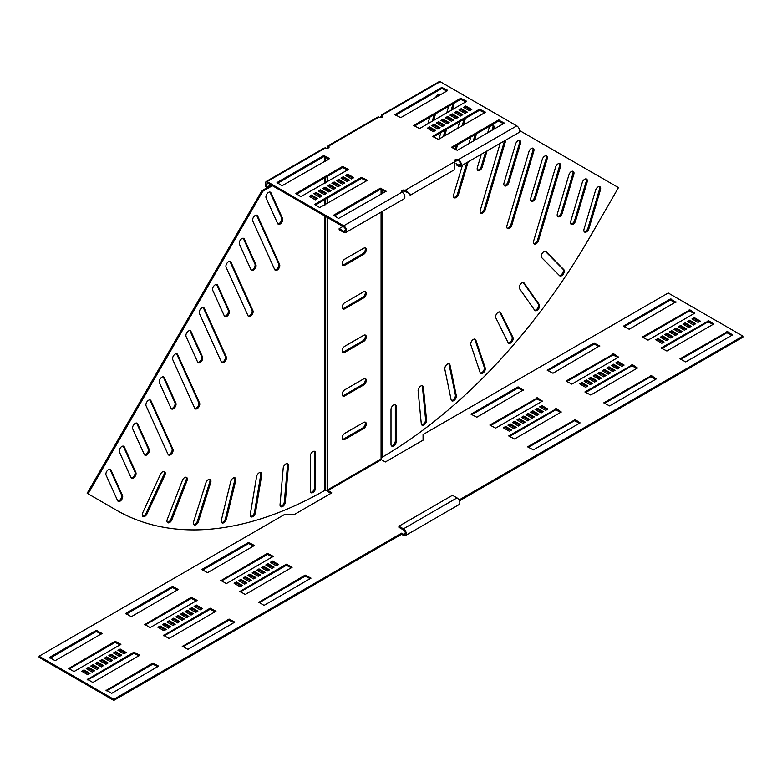 <?xml version="1.0" encoding="UTF-8"?>
<svg xmlns="http://www.w3.org/2000/svg" width="782" height="782" viewBox="0 0 782 782"><rect width="100%" height="100%" fill="white"/><g stroke="black" fill="none" stroke-linecap="round" stroke-linejoin="round"><path stroke-width="1.17" d="M283.192 468.213A3.734 2.16 -60 0 1 285.811 463.961A3.734 2.16 -60 0 1 287.678 463.775A3.734 2.16 -60 0 1 288.441 465.818L285.283 502.288A3.734 2.16 -60 0 1 283.543 505.846A3.734 2.16 -60 0 1 280.797 506.716A3.734 2.16 -60 0 1 280.034 504.683L283.192 468.213M256.564 476.727A3.734 2.16 -60 0 1 259.145 472.817A3.734 2.16 -60 0 1 261.012 472.631A3.734 2.16 -60 0 1 261.726 475.016L255.45 512.718A3.734 2.16 -60 0 1 253.622 516.061A3.734 2.16 -60 0 1 251.002 516.804A3.734 2.16 -60 0 1 250.289 514.429L256.564 476.727M230.7 481.624A3.734 2.16 -60 0 1 233.212 478.066A3.734 2.16 -60 0 1 235.079 477.88A3.734 2.16 -60 0 1 235.724 480.607L226.399 519.131A3.734 2.16 -60 0 1 222.02 522.875A3.734 2.16 -60 0 1 221.374 520.147L230.7 481.624M205.891 482.856A3.734 2.16 -60 0 1 208.305 479.649A3.734 2.16 -60 0 1 210.172 479.464A3.734 2.16 -60 0 1 210.72 482.553L198.442 521.467A3.734 2.16 -60 0 1 194.161 524.849A3.734 2.16 -60 0 1 193.623 521.77L205.891 482.856M182.401 480.392A3.734 2.16 -60 0 1 184.689 477.548A3.734 2.16 -60 0 1 186.556 477.362A3.734 2.16 -60 0 1 186.976 480.803L171.893 519.688A3.734 2.16 -60 0 1 167.739 522.718A3.734 2.16 -60 0 1 167.319 519.277L182.401 480.392M160.496 474.273A3.734 2.16 -60 0 1 162.627 471.79A3.734 2.16 -60 0 1 164.494 471.605A3.734 2.16 -60 0 1 164.767 475.397L147.026 513.823A3.734 2.16 -60 0 1 143.028 516.501A3.734 2.16 -60 0 1 142.754 512.709L160.496 474.273M310.288 456.16A3.734 2.16 -60 0 1 312.927 451.595A3.734 2.16 -60 0 1 314.794 451.41A3.734 2.16 -60 0 1 315.566 453.12L315.566 487.958A3.734 2.16 -60 0 1 313.944 491.712A3.734 2.16 -60 0 1 311.06 492.719A3.734 2.16 -60 0 1 310.288 491.008L310.288 456.16M212.772 290.405A3.734 2.16 -60 0 1 215.216 284.785A3.734 2.16 -60 0 1 217.083 284.599A3.734 2.16 -60 0 1 217.65 285.254L229.194 310.777A3.734 2.16 -60 0 1 228.227 315.038A3.734 2.16 -60 0 1 224.893 316.583A3.734 2.16 -60 0 1 224.317 315.928L212.772 290.405M226.106 267.307A3.734 2.16 -60 0 1 228.549 261.687A3.734 2.16 -60 0 1 230.416 261.501A3.734 2.16 -60 0 1 230.983 262.156L252.928 310.65A3.734 2.16 -60 0 1 251.951 314.911A3.734 2.16 -60 0 1 248.617 316.456A3.734 2.16 -60 0 1 248.05 315.801L226.106 267.307M186.106 336.602A3.734 2.16 -60 0 1 188.54 330.972A3.734 2.16 -60 0 1 190.407 330.786A3.734 2.16 -60 0 1 190.984 331.451L202.528 356.973A3.734 2.16 -60 0 1 201.56 361.235A3.734 2.16 -60 0 1 198.227 362.78A3.734 2.16 -60 0 1 197.65 362.125L186.106 336.602M199.439 313.504A3.734 2.16 -60 0 1 201.873 307.873A3.734 2.16 -60 0 1 203.74 307.697A3.734 2.16 -60 0 1 204.317 308.352L226.252 356.846A3.734 2.16 -60 0 1 225.284 361.108A3.734 2.16 -60 0 1 221.951 362.653A3.734 2.16 -60 0 1 221.374 361.998L199.439 313.504M266.115 198.012A3.734 2.16 -60 0 1 268.549 192.392A3.734 2.16 -60 0 1 270.416 192.206A3.734 2.16 -60 0 1 270.992 192.871L282.537 218.393A3.734 2.16 -60 0 1 281.569 222.655A3.734 2.16 -60 0 1 278.236 224.199A3.734 2.16 -60 0 1 277.659 223.544L266.115 198.012M239.439 244.209A3.734 2.16 -60 0 1 241.882 238.588A3.734 2.16 -60 0 1 243.749 238.402A3.734 2.16 -60 0 1 244.326 239.057L255.87 264.58A3.734 2.16 -60 0 1 254.893 268.842A3.734 2.16 -60 0 1 251.56 270.396A3.734 2.16 -60 0 1 250.993 269.731L239.439 244.209M252.782 221.111A3.734 2.16 -60 0 1 255.215 215.49A3.734 2.16 -60 0 1 257.082 215.304A3.734 2.16 -60 0 1 257.659 215.959L279.594 264.453A3.734 2.16 -60 0 1 278.627 268.725A3.734 2.16 -60 0 1 275.293 270.269A3.734 2.16 -60 0 1 274.717 269.604L252.782 221.111M172.763 359.691A3.734 2.16 -60 0 1 175.207 354.07A3.734 2.16 -60 0 1 177.074 353.884A3.734 2.16 -60 0 1 177.651 354.549L199.586 403.043A3.734 2.16 -60 0 1 198.618 407.305A3.734 2.16 -60 0 1 195.275 408.849A3.734 2.16 -60 0 1 194.708 408.184L172.763 359.691M159.43 382.789A3.734 2.16 -60 0 1 161.874 377.168A3.734 2.16 -60 0 1 163.741 376.983A3.734 2.16 -60 0 1 164.308 377.638L175.862 403.16A3.734 2.16 -60 0 1 174.885 407.432A3.734 2.16 -60 0 1 171.551 408.976A3.734 2.16 -60 0 1 170.984 408.312L159.43 382.789M146.097 405.887A3.734 2.16 -60 0 1 148.541 400.267A3.734 2.16 -60 0 1 150.408 400.081A3.734 2.16 -60 0 1 150.975 400.736L172.92 449.23A3.734 2.16 -60 0 1 171.942 453.492A3.734 2.16 -60 0 1 168.609 455.036A3.734 2.16 -60 0 1 168.042 454.381L146.097 405.887M132.764 428.986A3.734 2.16 -60 0 1 135.198 423.365A3.734 2.16 -60 0 1 137.065 423.179A3.734 2.16 -60 0 1 137.642 423.834L149.186 449.357A3.734 2.16 -60 0 1 148.218 453.619A3.734 2.16 -60 0 1 144.885 455.163A3.734 2.16 -60 0 1 144.308 454.508L132.764 428.986M119.431 452.084A3.734 2.16 -60 0 1 121.865 446.463A3.734 2.16 -60 0 1 123.732 446.278A3.734 2.16 -60 0 1 124.309 446.933L135.853 472.455A3.734 2.16 -60 0 1 134.885 476.717A3.734 2.16 -60 0 1 131.552 478.261A3.734 2.16 -60 0 1 130.975 477.607L119.431 452.084M106.098 475.182A3.734 2.16 -60 0 1 108.532 469.552A3.734 2.16 -60 0 1 110.399 469.366A3.734 2.16 -60 0 1 110.976 470.031L122.52 495.553A3.734 2.16 -60 0 1 121.542 499.815A3.734 2.16 -60 0 1 118.209 501.36A3.734 2.16 -60 0 1 117.642 500.705L106.098 475.182M420.755 386.054A3.734 2.16 120 0 0 418.126 390.941L421.283 423.766A3.734 2.16 120 0 0 422.036 425.173A3.734 2.16 120 0 0 425.046 424.03A3.734 2.16 120 0 0 426.532 420.1L423.375 387.266A3.734 2.16 120 0 0 422.622 385.868A3.734 2.16 120 0 0 420.755 386.054M447.421 364.119A3.734 2.16 120 0 0 444.841 369.29L451.116 399.749A3.734 2.16 120 0 0 451.83 400.863A3.734 2.16 120 0 0 454.958 399.582A3.734 2.16 120 0 0 456.277 395.506L450.002 365.047A3.734 2.16 120 0 0 449.288 363.933A3.734 2.16 120 0 0 447.421 364.119M473.354 339.427A3.734 2.16 120 0 0 470.842 344.862L480.168 372.623A3.734 2.16 120 0 0 480.813 373.464A3.734 2.16 120 0 0 484.058 372.027A3.734 2.16 120 0 0 485.192 367.833L475.867 340.082A3.734 2.16 120 0 0 475.221 339.241A3.734 2.16 120 0 0 473.354 339.427M498.261 312.243A3.734 2.16 120 0 0 495.847 317.932L508.124 342.672A3.734 2.16 120 0 0 508.671 343.269A3.734 2.16 120 0 0 512.034 341.685A3.734 2.16 120 0 0 512.943 337.404L500.676 312.663A3.734 2.16 120 0 0 500.128 312.057A3.734 2.16 120 0 0 498.261 312.243M521.877 282.879A3.734 2.16 120 0 0 519.59 288.773L534.673 310.229A3.734 2.16 120 0 0 535.093 310.62A3.734 2.16 120 0 0 538.573 308.88A3.734 2.16 120 0 0 539.248 304.54L524.165 283.084A3.734 2.16 120 0 0 523.745 282.693A3.734 2.16 120 0 0 521.877 282.879M543.94 251.638A3.734 2.16 120 0 0 541.584 254.668A3.734 2.16 120 0 0 541.799 257.718L559.541 275.665A3.734 2.16 120 0 0 559.804 275.87A3.734 2.16 120 0 0 563.392 273.964A3.734 2.16 120 0 0 563.812 269.614L546.071 251.667A3.734 2.16 120 0 0 545.807 251.452A3.734 2.16 120 0 0 543.94 251.638M393.639 404.998A3.734 2.16 120 0 0 391 409.572L391 444.411A3.734 2.16 120 0 0 391.772 446.121A3.734 2.16 120 0 0 394.646 445.124A3.734 2.16 120 0 0 396.279 441.361L396.279 406.523A3.734 2.16 120 0 0 395.506 404.812A3.734 2.16 120 0 0 393.639 404.998M493.403 129.48L493.794 128.16A3.734 2.16 120 0 0 493.217 125.169A3.734 2.16 120 0 0 491.35 125.355A3.734 2.16 120 0 0 488.916 128.639L487.685 132.784M518.026 140.75A3.734 2.16 120 0 0 515.582 144.044L504.038 182.9A3.734 2.16 120 0 0 504.605 185.891A3.734 2.16 120 0 0 508.916 182.411L520.46 143.556A3.734 2.16 120 0 0 519.893 140.565A3.734 2.16 120 0 0 518.026 140.75M440.325 94.798A3.734 2.16 120 0 0 439.885 94.368A3.734 2.16 120 0 0 438.018 94.554A3.734 2.16 120 0 0 435.701 97.467M463.472 110.995A3.734 2.16 120 0 0 462.719 112.09M531.359 148.453A3.734 2.16 120 0 0 528.915 151.737L506.98 225.568A3.734 2.16 120 0 0 507.557 228.559A3.734 2.16 120 0 0 511.858 225.079L533.793 151.258A3.734 2.16 120 0 0 533.226 148.267A3.734 2.16 120 0 0 531.359 148.453M544.692 156.146A3.734 2.16 120 0 0 542.258 159.44L530.704 198.296A3.734 2.16 120 0 0 531.281 201.287A3.734 2.16 120 0 0 535.582 197.807L547.136 158.951A3.734 2.16 120 0 0 546.559 155.96A3.734 2.16 120 0 0 544.692 156.146M558.025 163.849A3.734 2.16 120 0 0 555.591 167.143L533.647 240.964A3.734 2.16 120 0 0 534.223 243.955A3.734 2.16 120 0 0 538.524 240.485L560.469 166.654A3.734 2.16 120 0 0 559.892 163.663A3.734 2.16 120 0 0 558.025 163.849M571.368 171.551A3.734 2.16 120 0 0 568.925 174.836L557.38 213.691A3.734 2.16 120 0 0 557.947 216.682A3.734 2.16 120 0 0 562.258 213.212L573.802 174.357A3.734 2.16 120 0 0 573.226 171.366A3.734 2.16 120 0 0 571.368 171.551M584.701 179.244A3.734 2.16 120 0 0 582.258 182.538L570.713 221.394A3.734 2.16 120 0 0 571.28 224.385A3.734 2.16 120 0 0 575.591 220.905L587.135 182.05A3.734 2.16 120 0 0 586.568 179.058A3.734 2.16 120 0 0 584.701 179.244M598.034 186.947A3.734 2.16 120 0 0 595.591 190.231L584.046 229.087A3.734 2.16 120 0 0 584.623 232.088A3.734 2.16 120 0 0 588.924 228.608L600.468 189.752A3.734 2.16 120 0 0 599.902 186.761A3.734 2.16 120 0 0 598.034 186.947M115.589 509.698A420.051 242.518 -60 0 1 115.541 509.668L116.479 510.216A420.051 242.518 -60 0 0 324.481 490.578L325.234 490.402A420.051 342.975 0 0 0 325.683 490.402L327.384 490.001A420.051 242.518 -60 0 0 327.443 489.962L331.783 492.895L294.071 514.673L284.257 514.673L39.1 656.215L113.781 699.333L401.557 533.187L403.444 534.272A2.669 1.544 -120 0 0 404.783 534.409A2.669 1.544 -120 0 0 405.33 533.187A2.669 1.544 -120 0 0 403.444 529.922L398.918 527.303L398.918 526.218L452.475 495.299L457.001 497.909L403.444 528.827L398.918 526.218M39.1 656.215L39.1 657.31L113.781 700.418L401.557 534.272L403.444 535.357A3.998 2.307 -120 0 0 405.447 535.562L459.005 504.634A3.998 2.307 -120 0 0 459.836 502.806A3.998 2.307 -120 0 0 457.001 497.909M405.447 535.562A3.998 2.307 -120 0 0 406.278 533.725A3.998 2.307 -120 0 0 403.444 528.827M344.178 178.404A3.734 2.16 -60 0 1 342.927 178.316A3.734 2.16 -60 0 1 342.712 178.149M347.452 176.595L348.772 175.833M344.794 265.235A3.734 2.16 -60 0 1 342.927 265.421A3.734 2.16 -60 0 1 342.36 262.42A3.734 2.16 -60 0 1 344.794 259.135L363.659 248.246A3.734 2.16 120 0 1 365.526 248.06A3.734 2.16 120 0 1 366.093 251.051A3.734 2.16 120 0 1 363.659 254.345L344.794 265.235L343.855 264.687A3.734 2.16 -60 0 1 342.516 265.039M344.794 308.782A3.734 2.16 -60 0 1 342.927 308.968A3.734 2.16 -60 0 1 342.36 305.977A3.734 2.16 -60 0 1 344.794 302.683L363.659 291.794A3.734 2.16 120 0 1 365.526 291.618A3.734 2.16 120 0 1 366.093 294.609A3.734 2.16 120 0 1 363.659 297.893L344.794 308.782L343.855 308.235A3.734 2.16 -60 0 1 342.516 308.587M344.794 352.34A3.734 2.16 -60 0 1 342.927 352.516A3.734 2.16 -60 0 1 342.36 349.525A3.734 2.16 -60 0 1 344.794 346.24L363.659 335.351A3.734 2.16 120 0 1 365.526 335.165A3.734 2.16 120 0 1 366.093 338.156A3.734 2.16 120 0 1 363.659 341.451L344.794 352.34L343.855 351.792A3.734 2.16 -60 0 1 342.516 352.144M344.794 395.887A3.734 2.16 -60 0 1 342.927 396.073A3.734 2.16 -60 0 1 342.36 393.082A3.734 2.16 -60 0 1 344.794 389.788L363.659 378.899A3.734 2.16 120 0 1 365.526 378.713A3.734 2.16 120 0 1 366.093 381.714A3.734 2.16 120 0 1 363.659 384.998L344.794 395.887L343.855 395.34A3.734 2.16 -60 0 1 342.516 395.692M344.794 439.435A3.734 2.16 -60 0 1 342.927 439.621A3.734 2.16 -60 0 1 342.36 436.63A3.734 2.16 -60 0 1 344.794 433.345L363.659 422.456A3.734 2.16 120 0 1 365.526 422.27A3.734 2.16 120 0 1 366.093 425.261A3.734 2.16 120 0 1 363.659 428.556L344.794 439.435L343.855 438.898A3.734 2.16 -60 0 1 342.516 439.249M327.824 490.617L381.381 459.689L381 459.034A420.051 242.518 120 0 0 381.069 459.005L381.069 212.108M381.772 117.144L381.772 117.144A2.405 1.388 0 0 0 381.772 117.007L380.443 117.007A1.065 0.616 0 0 1 380.13 117.447L380.111 117.456M327.159 148.023L327.159 146.928A1.867 1.075 60 0 1 327.55 146.078A1.867 1.075 60 0 1 328.479 146.166L328.479 147.26L326.739 148.267M341.91 178.619L343.23 177.856L348.322 180.798M346.514 176.048L347.834 175.285M343.855 264.687L362.711 253.798A3.734 2.16 120 0 0 364.998 250.944A3.734 2.16 120 0 0 364.989 247.894M343.855 308.235L362.711 297.356A3.734 2.16 120 0 0 364.998 294.491A3.734 2.16 120 0 0 364.989 291.442M343.855 351.792L362.711 340.903A3.734 2.16 120 0 0 364.998 338.049A3.734 2.16 120 0 0 364.989 334.999M343.855 395.34L362.711 384.451A3.734 2.16 120 0 0 364.998 381.596A3.734 2.16 120 0 0 364.989 378.547M343.855 438.898L362.711 428.008A3.734 2.16 120 0 0 364.998 425.154A3.734 2.16 120 0 0 364.989 422.104M330.845 493.442L327.824 491.702A1.867 1.075 60 0 1 326.68 490.275M381.381 459.689L385.34 461.976L423.062 440.198L423.062 434.538L668.219 292.996L742.9 336.113L459.005 500.021M546.96 409.612L541.867 406.669L540.548 407.432M523.011 390.55L517.919 388.048L471.712 414.724M542.434 412.222L537.342 409.279L536.022 410.042M537.908 414.831L532.816 411.889L531.496 412.652M655.775 379.231L650.683 376.728L604.476 403.404M636.919 368.342L631.827 365.839L585.62 392.515M618.054 357.452L612.961 354.95L566.764 381.626M586.94 386.523L581.847 383.581L580.527 384.343M609.569 373.464L604.476 370.521L603.157 371.284M614.095 370.844L609.002 367.911L607.682 368.664M618.621 368.234L613.528 365.292L612.208 366.054M599.198 346.563L594.105 344.06L547.899 370.736M605.043 376.074L599.95 373.131L598.631 373.894M600.517 378.683L595.425 375.741L594.105 376.504M595.992 381.303L590.899 378.361L589.579 379.123M591.466 383.913L586.373 380.971L585.053 381.733M515.279 427.901L510.187 424.958L508.867 425.721M510.754 430.511L505.661 427.568L504.341 428.331M541.867 401.44L536.775 398.937L490.568 425.613M560.723 412.329L555.631 409.827L509.434 436.503M519.805 425.281L514.712 422.348L513.393 423.111M524.331 422.671L519.238 419.729L517.919 420.491M528.857 420.061L523.764 417.119L522.444 417.881M533.383 417.451L528.29 414.509L526.97 415.271M579.589 423.218L574.496 420.716L528.29 447.392M623.146 365.624L618.054 362.682L616.734 363.444M667.652 339.926L662.559 336.983L661.24 337.746M672.178 337.316L667.085 334.373L665.765 335.136M676.704 334.696L671.611 331.763L670.291 332.516M681.23 332.086L676.137 329.144L674.817 329.906M675.384 302.575L670.291 300.073L624.095 326.749M694.807 324.247L689.714 321.304L688.395 322.067M690.281 326.856L685.188 323.924L683.869 324.686M685.755 329.476L680.663 326.534L679.343 327.296M663.126 342.536L658.033 339.593L656.714 340.356M694.25 313.465L689.157 310.962L642.951 337.638M713.106 324.354L708.013 321.852L661.807 348.528M731.962 335.243L726.869 332.741L680.663 359.417M699.333 321.637L694.25 318.694L692.92 319.457M742.9 336.113L742.9 337.198L459.425 500.871M235.04 583.812L236.36 583.049L241.452 585.992M202.411 570.205L248.617 543.529L253.71 546.032M239.566 581.202L240.885 580.439L245.978 583.382M244.092 578.582L245.411 577.83L250.504 580.762M182.802 646.851L229.009 620.175L234.101 622.687M163.946 635.962L210.143 609.295L215.236 611.798M145.081 625.082L191.287 598.406L196.38 600.908M195.06 606.891L196.38 606.138L201.473 609.07M172.431 619.96L173.751 619.197L178.843 622.14M167.905 622.57L169.225 621.807L174.318 624.75M163.379 625.189L164.699 624.427L169.792 627.369M126.225 614.193L172.431 587.517L177.524 590.019M176.957 617.35L178.276 616.587L183.369 619.53M181.483 614.73L182.802 613.968L187.895 616.91M186.008 612.12L187.328 611.358L192.421 614.3M190.534 609.51L191.854 608.748L196.947 611.69M266.721 565.523L268.04 564.76L273.133 567.703M271.246 562.913L272.566 562.15L277.659 565.083M221.277 581.094L267.473 554.418L272.566 556.921M240.133 591.984L286.339 565.308L291.432 567.81M262.195 568.133L263.514 567.37L268.607 570.313M257.669 570.743L258.989 569.99L264.081 572.923M253.143 573.362L254.463 572.6L259.556 575.542M248.617 575.972L249.937 575.21L255.03 578.152M258.989 602.863L305.195 576.187L310.288 578.7M158.854 627.799L160.173 627.037L165.266 629.979M114.348 653.498L115.668 652.735L120.76 655.678M109.822 656.108L111.142 655.345L116.235 658.288M105.296 658.718L106.616 657.955L111.709 660.898M100.77 661.337L102.09 660.575L107.183 663.507M50.038 658.18L96.245 631.504L101.337 634.007M87.193 669.177L88.513 668.414L93.605 671.347M91.719 666.557L93.038 665.795L98.131 668.737M96.245 663.947L97.564 663.185L102.657 666.127M118.874 650.878L120.193 650.116L125.286 653.058M68.894 669.069L115.101 642.393L120.193 644.896M87.75 679.949L133.957 653.273L139.049 655.785M106.616 690.838L152.813 664.162L157.905 666.675M82.667 671.787L83.987 671.024L89.08 673.967M539.609 406.884L545.641 410.374L547.899 409.064L541.867 405.575L539.609 406.884M523.578 390.228L517.919 386.963L470.989 414.177L476.805 417.226L523.578 389.788M541.115 412.984L543.373 411.674L537.342 408.194L535.083 409.494L541.115 412.984M536.589 415.594L538.847 414.284L532.816 410.804L530.558 412.114L536.589 415.594M651.435 375.634L603.753 402.857L609.569 405.907L656.342 378.899L651.435 375.634L651.435 376.728M632.579 364.744L584.897 391.968L590.713 395.018L637.477 368.019L632.579 364.744L632.579 365.839M613.723 353.865L566.041 381.078L571.857 384.128L618.621 357.13L613.723 353.865L613.723 354.95M585.62 387.286L587.878 385.976L581.847 382.496L579.589 383.806L585.62 387.286M608.249 374.226L610.517 372.916L604.476 369.427L602.218 370.736L608.249 374.226M612.775 371.606L615.043 370.306L609.002 366.817L606.744 368.127L612.775 371.606M617.301 368.996L619.569 367.687L613.528 364.207L611.27 365.507L617.301 368.996M599.765 346.24L594.105 342.975L547.185 370.189L552.991 373.239L599.765 345.8M603.724 376.836L605.991 375.526L599.95 372.046L597.692 373.346L603.724 376.836M599.198 379.446L601.466 378.146L595.425 374.656L593.167 375.966L599.198 379.446M594.672 382.066L596.94 380.756L590.899 377.266L588.641 378.576L594.672 382.066M590.146 384.676L592.414 383.366L586.373 379.886L584.115 381.186L590.146 384.676M513.96 428.663L516.218 427.353L510.187 423.873L507.919 425.173L513.96 428.663M509.434 431.273L511.692 429.963L505.661 426.483L503.393 427.793L509.434 431.273M537.527 397.852L489.855 425.066L495.661 428.116L542.434 401.117L537.527 397.852L537.527 398.937M556.393 408.732L508.711 435.955L514.527 439.005L561.29 412.006L556.393 408.732L556.393 409.827M518.486 426.043L520.744 424.743L514.712 421.254L512.445 422.563L518.486 426.043M523.011 423.433L525.269 422.124L519.238 418.644L516.97 419.954L523.011 423.433M527.537 420.824L529.795 419.514L523.764 416.034L521.496 417.334L527.537 420.824M532.063 418.204L534.321 416.904L528.29 413.414L526.032 414.724L532.063 418.204M575.249 419.621L527.567 446.845L533.383 449.894L580.146 422.886L575.249 419.621L575.249 420.716M615.796 362.897L621.827 366.387L624.095 365.077L618.054 361.587L615.796 362.897M666.332 340.688L668.6 339.378L662.559 335.898L660.301 337.198L666.332 340.688M670.858 338.078L673.126 336.768L667.085 333.279L664.827 334.588L670.858 338.078M675.384 335.458L677.652 334.158L671.611 330.669L669.353 331.979L675.384 335.458M679.91 332.849L682.178 331.539L676.137 328.059L673.879 329.359L679.91 332.849M675.951 302.253L670.291 298.988L623.371 326.202L629.187 329.251L675.951 301.813M693.487 325.009L695.755 323.699L689.714 320.219L687.456 321.529L693.487 325.009M688.962 327.619L691.229 326.319L685.188 322.829L682.93 324.139L688.962 327.619M684.436 330.239L686.704 328.929L680.663 325.439L678.405 326.749L684.436 330.239M661.807 343.298L664.074 341.998L658.033 338.508L655.775 339.818L661.807 343.298M689.91 309.877L642.227 337.091L648.043 340.141L694.807 313.142L689.91 309.877L689.91 310.962M708.766 320.767L661.083 347.98L666.899 351.03L713.673 324.031L708.766 320.767L708.766 321.852M727.622 331.646L679.949 358.87L685.755 361.919L732.529 334.921L727.622 331.646L727.622 332.741M691.982 318.909L698.013 322.399L700.281 321.089L694.25 317.609L691.982 318.909M236.36 581.964L242.391 585.444L240.133 586.754L234.101 583.264L236.36 581.964L236.36 583.049M207.504 572.707L201.854 569.443L248.617 542.434L254.433 545.484L207.504 572.707M246.917 582.834L244.658 584.144L238.627 580.655L240.885 579.345L246.917 582.834M251.442 580.224L249.184 581.525L243.153 578.045L245.411 576.735L251.442 580.224M182.235 646.528L229.009 619.09L234.815 622.14L187.895 649.353L182.235 646.088M163.379 635.639L210.143 608.201L215.959 611.25L169.039 638.474L163.379 635.199M144.523 624.75L191.287 597.311L197.103 600.361L150.173 627.584L144.523 624.319M202.411 608.533L200.153 609.833L194.122 606.353L196.38 605.043L202.411 608.533M179.782 621.592L177.524 622.902L171.483 619.412L173.751 618.112L179.782 621.592M175.256 624.202L172.998 625.512L166.957 622.032L169.225 620.722L175.256 624.202M170.73 626.822L168.472 628.122L162.431 624.642L164.699 623.332L170.73 626.822M131.317 616.695L125.658 613.43L172.431 586.422L178.247 589.472L131.317 616.695M184.308 618.982L182.05 620.292L176.009 616.803L178.276 615.493L184.308 618.982M188.833 616.372L186.575 617.672L180.534 614.193L182.802 612.883L188.833 616.372M193.359 613.753L191.101 615.063L185.06 611.573L187.328 610.273L193.359 613.753M197.885 611.143L195.627 612.453L189.586 608.963L191.854 607.653L197.885 611.143M274.081 567.155L271.813 568.465L265.782 564.975L268.04 563.666L274.081 567.155M278.607 564.545L276.339 565.845L270.308 562.366L272.566 561.056L278.607 564.545M220.71 580.762L267.473 553.324L273.289 556.373L226.369 583.597L220.71 580.332M239.566 591.651L286.339 564.213L292.145 567.263L245.225 594.486L239.566 591.221M269.555 569.765L267.288 571.075L261.256 567.585L263.514 566.285L269.555 569.765M265.03 572.385L262.762 573.685L256.731 570.205L258.989 568.895L265.03 572.385M260.504 574.995L258.236 576.305L252.205 572.815L254.463 571.505L260.504 574.995M255.968 577.605L253.71 578.915L247.679 575.425L249.937 574.125L255.968 577.605M258.422 602.541L305.195 575.102L311.011 578.152L264.081 605.376L258.422 602.101M160.173 625.952L166.204 629.432L163.946 630.742L157.905 627.252L160.173 625.952L160.173 627.037M121.699 655.13L119.441 656.43L113.4 652.95L115.668 651.641L121.699 655.13M117.173 657.74L114.915 659.05L108.874 655.56L111.142 654.26L117.173 657.74M112.647 660.35L110.389 661.66L104.348 658.18L106.616 656.87L112.647 660.35M108.121 662.97L105.863 664.27L99.822 660.79L102.09 659.48L108.121 662.97M55.131 660.682L49.471 657.418L96.245 630.409L102.051 633.459L55.131 660.682M94.544 670.809L92.286 672.109L86.245 668.63L88.513 667.32L94.544 670.809M99.07 668.19L96.812 669.5L90.771 666.02L93.038 664.71L99.07 668.19M103.595 665.58L101.337 666.89L95.296 663.4L97.564 662.1L103.595 665.58M126.225 652.511L123.967 653.82L117.926 650.341L120.193 649.031L126.225 652.511M68.327 668.737L115.101 641.299L120.917 644.348L73.987 671.572L68.327 668.307M87.193 679.626L133.957 652.188L139.773 655.238L92.843 682.461L87.193 679.187M106.049 690.516L152.813 663.077L158.629 666.127L111.709 693.341L106.049 690.076M83.987 669.939L90.018 673.419L87.75 674.729L81.719 671.239L83.987 669.939L83.987 671.024M694.25 318.694L694.25 317.609M658.033 339.593L658.033 338.508M680.663 326.534L680.663 325.439M685.188 323.924L685.188 322.829M689.714 321.304L689.714 320.219M676.137 329.144L676.137 328.059M671.611 331.763L671.611 330.669M667.085 334.373L667.085 333.279M662.559 336.983L662.559 335.898M618.054 362.682L618.054 361.587M528.29 414.509L528.29 413.414M523.764 417.119L523.764 416.034M519.238 419.729L519.238 418.644M514.712 422.348L514.712 421.254M505.661 427.568L505.661 426.483M510.187 424.958L510.187 423.873M586.373 380.971L586.373 379.886M590.899 378.361L590.899 377.266M595.425 375.741L595.425 374.656M599.95 373.131L599.95 372.046M613.528 365.292L613.528 364.207M609.002 367.911L609.002 366.817M604.476 370.521L604.476 369.427M581.847 383.581L581.847 382.496M532.816 411.889L532.816 410.804M537.342 409.279L537.342 408.194M541.867 406.669L541.867 405.575M519.59 130.535L618.464 187.621L590.087 236.78A420.051 242.518 120 0 1 382.085 457.314L381.772 211.697L381.772 458.017L381.069 459.005M381.772 193.926L381.772 189.655L381.772 193.926M381.772 116.831L382.085 117.349M381.157 116.811L380.443 116.831M584.213 231.707A3.734 2.16 120 0 0 587.986 228.061L599.53 189.205A3.734 2.16 120 0 0 599.364 186.595M570.87 224.004A3.734 2.16 120 0 0 574.643 220.368L586.197 181.512A3.734 2.16 120 0 0 586.031 178.892M557.537 216.311A3.734 2.16 120 0 0 561.31 212.665L572.864 173.809A3.734 2.16 120 0 0 572.698 171.19M533.813 243.583A3.734 2.16 120 0 0 537.586 239.937L559.521 166.107A3.734 2.16 120 0 0 559.365 163.497M530.87 200.906A3.734 2.16 120 0 0 534.644 197.269L546.188 158.414A3.734 2.16 120 0 0 546.032 155.794M507.137 228.178A3.734 2.16 120 0 0 510.92 224.542L532.855 150.711A3.734 2.16 120 0 0 532.689 148.101M448.682 106.303L446.727 112.872M444.352 120.868L443.971 122.168M443.032 125.325L442.749 126.273M440.872 132.588L438.917 139.157M452.446 109.568L453.785 105.062A3.734 2.16 120 0 0 453.951 103.263M451.116 110.34L452.846 104.514A3.734 2.16 120 0 0 453.003 103.811M444.635 135.863L446.59 129.284M449.337 120.047L449.718 118.737M443.306 136.625L445.251 130.056M447.128 123.751L447.451 122.657M448.389 119.499L448.78 118.199M459.728 121.699L457.783 128.268M456.043 150.046L457.636 144.68M463.491 124.973L465.446 118.395M455.104 149.499L456.307 145.452M462.162 125.736L464.117 119.167M429.826 117.192L427.871 123.761M439.689 95.16A3.734 2.16 120 0 0 439.347 94.202M430.696 130.183L431.087 128.883M433.59 120.457L435.545 113.889M429.758 129.646L430.139 128.346M432.25 121.23L434.206 114.661M480.471 212.782A3.734 2.16 120 0 0 484.244 209.136L504.546 140.819M500.167 143.341L480.314 210.172A3.734 2.16 120 0 0 480.881 213.163A3.734 2.16 120 0 0 485.192 209.684L505.886 140.046M504.194 185.51A3.734 2.16 120 0 0 507.977 181.874L519.522 143.008A3.734 2.16 120 0 0 519.356 140.398M453.804 197.387A3.734 2.16 120 0 0 457.578 193.74L466.834 162.588M462.455 165.119L453.638 194.767A3.734 2.16 120 0 0 454.215 197.758A3.734 2.16 120 0 0 458.516 194.288L468.164 161.825M470.784 137.094L468.829 143.663M474.537 140.369L476.492 133.8M473.208 141.141L475.163 134.563M477.528 170.114A3.734 2.16 120 0 0 481.301 166.468L485.69 151.698M481.311 154.23L477.372 167.495A3.734 2.16 120 0 0 477.939 170.486A3.734 2.16 120 0 0 482.25 167.016L487.03 150.936M492.064 130.252L492.846 127.613A3.734 2.16 120 0 0 492.689 125.003M391.362 445.74A3.734 2.16 120 0 0 394.011 444.225A3.734 2.16 120 0 0 395.33 440.813L395.33 405.975A3.734 2.16 120 0 0 394.969 404.646M559.365 275.489A3.734 2.16 120 0 0 562.678 273.035A3.734 2.16 120 0 0 562.864 269.067L545.298 251.296M534.683 310.249A3.734 2.16 120 0 0 537.879 307.932A3.734 2.16 120 0 0 538.309 304.002L523.217 282.537A3.734 2.16 120 0 0 523.207 282.527L524.165 283.084M508.261 342.897A3.734 2.16 120 0 0 511.35 340.747A3.734 2.16 120 0 0 512.005 336.866L499.727 312.116A3.734 2.16 120 0 0 499.6 311.891M480.402 373.082A3.734 2.16 120 0 0 483.393 371.108A3.734 2.16 120 0 0 484.244 367.296L474.918 339.535A3.734 2.16 120 0 0 474.684 339.075M451.419 400.482A3.734 2.16 120 0 0 454.293 398.664A3.734 2.16 120 0 0 455.339 394.959L449.063 364.5A3.734 2.16 120 0 0 448.76 363.767M421.625 424.792A3.734 2.16 120 0 0 424.391 423.13A3.734 2.16 120 0 0 425.584 419.553L422.436 386.728A3.734 2.16 120 0 0 422.085 385.702M113.781 700.418L113.781 699.333M401.557 534.272L401.557 533.187M120.193 650.116L120.193 649.031M97.564 663.185L97.564 662.1M93.038 665.795L93.038 664.71M88.513 668.414L88.513 667.32M102.09 660.575L102.09 659.48M106.616 657.955L106.616 656.87M111.142 655.345L111.142 654.26M115.668 652.735L115.668 651.641M249.937 575.21L249.937 574.125M254.463 572.6L254.463 571.505M258.989 569.99L258.989 568.895M263.514 567.37L263.514 566.285M272.566 562.15L272.566 561.056M268.04 564.76L268.04 563.666M191.854 608.748L191.854 607.653M187.328 611.358L187.328 610.273M182.802 613.968L182.802 612.883M178.276 616.587L178.276 615.493M164.699 624.427L164.699 623.332M169.225 621.807L169.225 620.722M173.751 619.197L173.751 618.112M196.38 606.138L196.38 605.043M245.411 577.83L245.411 576.735M240.885 580.439L240.885 579.345M116.479 510.216L88.102 493.833L262.762 191.297L272.4 185.735M262.762 191.297L261.823 190.749L87.154 493.286L88.102 493.833M261.823 190.749L271.452 185.197M109.871 469.2A3.734 2.16 -60 0 1 110.027 469.483L121.572 495.006A3.734 2.16 -60 0 1 120.868 498.877A3.734 2.16 -60 0 1 117.799 500.988M123.204 446.102A3.734 2.16 -60 0 1 123.361 446.385L134.915 471.908A3.734 2.16 -60 0 1 134.211 475.779A3.734 2.16 -60 0 1 131.141 477.89M136.537 423.013A3.734 2.16 -60 0 1 136.703 423.287L148.248 448.809A3.734 2.16 -60 0 1 147.544 452.69A3.734 2.16 -60 0 1 144.475 454.792M149.87 399.915A3.734 2.16 -60 0 1 150.036 400.198L171.972 448.692A3.734 2.16 -60 0 1 171.268 452.563A3.734 2.16 -60 0 1 168.198 454.665M163.203 376.816A3.734 2.16 -60 0 1 163.37 377.1L174.914 402.622A3.734 2.16 -60 0 1 174.21 406.493A3.734 2.16 -60 0 1 171.141 408.595M176.546 353.718A3.734 2.16 -60 0 1 176.703 354.002L198.648 402.495A3.734 2.16 -60 0 1 197.934 406.366A3.734 2.16 -60 0 1 194.865 408.468M256.555 215.138A3.734 2.16 -60 0 1 256.711 215.421L278.656 263.915A3.734 2.16 -60 0 1 277.952 267.786A3.734 2.16 -60 0 1 274.883 269.888M243.222 238.236A3.734 2.16 -60 0 1 243.378 238.52L254.922 264.042A3.734 2.16 -60 0 1 254.218 267.913A3.734 2.16 -60 0 1 251.149 270.015M269.888 192.04A3.734 2.16 -60 0 1 270.044 192.323L281.598 217.846A3.734 2.16 -60 0 1 280.894 221.717A3.734 2.16 -60 0 1 277.825 223.818M203.212 307.522A3.734 2.16 -60 0 1 203.369 307.805L225.314 356.299A3.734 2.16 -60 0 1 224.61 360.17A3.734 2.16 -60 0 1 221.541 362.281M189.879 330.62A3.734 2.16 -60 0 1 190.036 330.903L201.59 356.426A3.734 2.16 -60 0 1 200.876 360.297A3.734 2.16 -60 0 1 197.807 362.398M229.879 261.335A3.734 2.16 -60 0 1 230.045 261.608L251.98 310.102A3.734 2.16 -60 0 1 251.276 313.983A3.734 2.16 -60 0 1 248.207 316.084M216.546 284.433A3.734 2.16 -60 0 1 216.712 284.707L228.256 310.229A3.734 2.16 -60 0 1 227.552 314.11A3.734 2.16 -60 0 1 224.483 316.211M314.266 451.243A3.734 2.16 -60 0 1 314.628 452.573L314.628 487.411A3.734 2.16 -60 0 1 313.299 490.822A3.734 2.16 -60 0 1 310.65 492.337M163.966 471.438A3.734 2.16 -60 0 1 163.819 474.85L146.087 513.275A3.734 2.16 -60 0 1 142.617 516.12M186.028 477.196A3.734 2.16 -60 0 1 186.028 480.256L170.945 519.14A3.734 2.16 -60 0 1 167.328 522.337M209.635 479.298A3.734 2.16 -60 0 1 209.772 482.005L197.504 520.92A3.734 2.16 -60 0 1 193.75 524.468M234.551 477.714A3.734 2.16 -60 0 1 234.786 480.07L225.46 518.583A3.734 2.16 -60 0 1 221.609 522.493M260.474 472.465A3.734 2.16 -60 0 1 260.787 474.469L254.512 512.171A3.734 2.16 -60 0 1 250.592 516.433M287.15 463.609A3.734 2.16 -60 0 1 287.493 465.27L284.345 501.741A3.734 2.16 -60 0 1 280.386 506.335M327.55 146.078L377.902 117.007A1.867 1.075 60 0 1 378.84 117.095A2.131 1.232 0 0 0 381.851 117.095A2.131 1.232 0 0 0 382.476 116.225A2.131 1.232 0 0 0 381.851 115.355L381.851 116.45A2.131 1.232 0 0 1 382.261 116.772M378.84 117.095L328.479 146.166A2.131 1.232 180 0 1 329.105 147.045A2.131 1.232 180 0 1 328.479 147.915A2.131 1.232 180 0 1 325.468 147.915L323.973 148.14L266.183 181.502A1.867 1.075 60 0 1 267.121 181.6L343.679 225.803A3.998 2.307 60 0 1 346.299 229.331A3.998 2.307 60 0 1 345.683 232.537A3.998 2.307 60 0 1 343.679 232.332L339.153 229.722L339.153 228.637L342.927 226.457M270.895 184.865L266.74 187.26L267.121 182.685L343.679 226.897A2.669 1.544 60 0 1 345.429 229.243A2.669 1.544 60 0 1 345.018 231.384A2.669 1.544 60 0 1 343.679 231.247L339.153 228.637M337.384 181.229L338.704 180.466L343.797 183.408M332.858 183.838L334.178 183.076L339.271 186.018M328.332 186.458L329.652 185.696L334.745 188.628M314.755 194.298L316.075 193.535L321.167 196.468M277.6 183.301L323.807 156.625L328.899 159.127M319.281 191.678L320.6 190.916L325.683 193.868M323.807 189.068L325.126 188.306L330.219 191.248M346.436 175.999L347.755 175.236L352.848 178.179M296.466 194.19L342.663 167.514L347.755 170.017M315.322 205.07L361.528 178.394L366.611 180.906M334.178 215.959L380.384 189.283L385.477 191.795M310.229 196.908L311.549 196.145L316.642 199.087M401.625 191.795A2.131 1.232 180 0 1 404.089 191.14L409.309 193.359L409.309 194.454L408.556 192.822M456.062 163.643L458.418 165.002A2.669 1.544 -120 0 0 459.757 165.139A2.669 1.544 -120 0 0 460.158 162.998A2.669 1.544 -120 0 0 458.418 160.652A2.131 1.232 0 0 0 454.968 161.014M439.181 128.336L434.088 125.394L432.769 126.156M443.707 125.726L438.614 122.784L437.294 123.546M448.233 123.106L443.14 120.174L441.82 120.936M452.758 120.496L447.666 117.554L446.346 118.317M466.336 112.657L461.253 109.715L459.924 110.477M446.913 90.986L441.82 88.483L395.624 115.159M461.81 115.267L456.717 112.334L455.398 113.097M457.284 117.886L452.192 114.944L450.872 115.707M434.655 130.946L429.562 128.013L428.243 128.776M465.779 101.875L460.686 99.373L414.48 126.049M484.635 112.764L479.542 110.262L433.336 136.938M503.491 123.654L498.398 121.151L452.192 147.827M470.862 110.047L465.779 107.105L464.449 107.867M347.003 181.551L340.972 178.071L343.23 176.761L349.271 180.251L347.003 181.551M342.477 184.171L336.446 180.681L338.704 179.381L344.745 182.861L342.477 184.171M337.951 186.781L331.92 183.301L334.178 181.991L340.209 185.471L337.951 186.781M333.425 189.391L327.394 185.911L329.652 184.601L335.683 188.091L333.425 189.391M319.848 197.23L313.817 193.75L316.075 192.44L322.106 195.93L319.848 197.23M281.94 185.803L277.033 182.538L323.807 155.53L329.623 158.58L281.94 185.803M324.374 194.62L318.342 191.14L320.6 189.831L326.632 193.31L324.374 194.62M328.899 192.01L322.868 188.521L325.126 187.221L331.157 190.7L328.899 192.01M351.529 178.941L345.497 175.461L347.755 174.151L353.796 177.641L351.529 178.941M300.796 196.693L295.899 193.428L342.663 166.419L348.479 169.469L300.796 196.693M319.662 207.582L314.755 204.307L361.528 177.309L367.335 180.359L319.662 207.582M338.518 218.461L333.611 215.197L380.384 188.198L386.2 191.248L338.518 218.461M309.281 196.36L311.549 195.06L317.58 198.54L315.322 199.85L309.281 196.36M345.683 232.537L404.03 198.853A3.998 2.307 -120 0 0 404.646 195.647A3.998 2.307 -120 0 0 402.036 192.118A2.131 1.232 180 0 1 401.41 191.248A2.131 1.232 180 0 1 404.089 190.055L405.281 190.241L405.281 191.326M456.258 164.846L458.418 166.097A3.998 2.307 -120 0 0 460.422 166.292A3.998 2.307 -120 0 0 461.028 163.086A3.998 2.307 -120 0 0 458.418 159.557A2.131 1.232 0 0 0 456.092 159.293A2.131 1.232 0 0 0 454.782 160.437A2.131 1.232 0 0 0 454.85 160.75L454.147 169.909L410.306 195.226L409.309 194.454C411.615 195.158 410.276 193.75 405.281 190.241L455.173 161.434M381.479 114.944L439.269 81.582A1.867 1.075 60 0 1 440.198 81.67L516.765 125.873A3.998 2.307 60 0 1 519.385 129.401A3.998 2.307 60 0 1 518.769 132.608L460.422 166.292M440.129 127.789L434.088 124.309L431.83 125.619L437.861 129.098L440.129 127.789M444.655 125.179L438.614 121.699L436.356 122.999L442.387 126.489L444.655 125.179M449.181 122.569L443.14 119.079L440.882 120.389L446.913 123.869L449.181 122.569M453.707 119.949L447.666 116.469L445.408 117.779L451.439 121.259L453.707 119.949M467.284 112.109L461.253 108.63L458.985 109.939L465.016 113.419L467.284 112.109M447.48 90.233L441.82 87.398L394.9 114.622L400.716 117.662L447.48 90.663M462.758 114.729L456.717 111.24L454.459 112.549L460.49 116.029L462.758 114.729M458.232 117.339L452.192 113.859L449.933 115.159L455.965 118.649L458.232 117.339M435.603 130.408L429.562 126.919L427.304 128.228L433.336 131.708L435.603 130.408M466.336 101.113L460.686 98.288L413.756 125.501L419.572 128.551L466.336 101.552M485.202 112.002L479.542 109.177L432.612 136.391L438.428 139.44L485.202 112.442M504.058 122.891L498.398 120.057L451.478 147.28L457.284 150.33L504.058 123.331M465.779 106.02L463.511 107.32L469.542 110.809L471.81 109.5L465.779 106.02L465.779 107.105M266.74 187.26L265.802 186.712L265.802 182.362A1.867 1.075 60 0 1 266.183 181.502M311.549 195.06L311.549 196.145M347.755 174.151L347.755 175.236M325.126 187.221L325.126 188.306M320.6 189.831L320.6 190.916M316.075 192.44L316.075 193.535M329.652 184.601L329.652 185.696M334.178 181.991L334.178 183.076M338.704 179.381L338.704 180.466M343.23 176.761L343.23 177.856M382.594 116.019L381.645 115.472L381.851 116.45M455.271 161.6L457.46 160.33M440.198 81.67L381.645 115.472M429.562 126.919L429.562 128.013M452.192 113.859L452.192 114.944M456.717 111.24L456.717 112.334M461.253 108.63L461.253 109.715M447.666 116.469L447.666 117.554M443.14 119.079L443.14 120.174M438.614 121.699L438.614 122.784M434.088 124.309L434.088 125.394M327.443 489.962L381 459.034M381.069 194.337L381.069 189.254M327.384 490.001L327.384 217.484M327.384 203.555L327.384 198.11M327.384 191.131L327.384 189.606M327.384 181.776L327.384 176.331M327.384 160.007L327.384 158.247M405.33 533.187L403.444 534.272M362.711 428.008L363.659 428.556M362.711 384.451L363.659 384.998M362.711 340.903L363.659 341.451M362.711 297.356L363.659 297.893M362.711 253.798L363.659 254.345M726.869 332.741L726.869 331.646M708.013 321.852L708.013 320.767M689.157 310.962L689.157 309.877M670.291 300.073L670.291 298.988M671.054 300.073L671.054 298.988M574.496 420.716L574.496 419.621M555.631 409.827L555.631 408.732M536.775 398.937L536.775 397.852M594.105 344.06L594.105 342.975M594.858 344.06L594.858 342.975M612.961 354.95L612.961 353.865M631.827 365.839L631.827 364.744M650.683 376.728L650.683 375.634M517.919 388.048L517.919 386.963M518.671 388.048L518.671 386.963M381.772 117.007L380.443 117.007M382.085 457.314L382.085 211.521M382.085 193.75L382.085 189.831M599.53 189.205L600.468 189.752M587.986 228.061L588.924 228.608M586.197 181.512L587.135 182.05M574.643 220.368L575.591 220.905M572.864 173.809L573.802 174.357M561.31 212.665L562.258 213.212M537.586 239.937L538.524 240.485M559.521 166.107L560.469 166.654M534.644 197.269L535.582 197.807M546.188 158.414L547.136 158.951M510.92 224.542L511.858 225.079M532.855 150.711L533.793 151.258M452.846 104.514L453.785 105.062M484.244 209.136L485.192 209.684M507.977 181.874L508.916 182.411M519.522 143.008L520.46 143.556M457.578 193.74L458.516 194.288M481.301 166.468L482.25 167.016M492.846 127.613L493.794 128.16M395.33 405.975L396.279 406.523M395.33 440.813L396.279 441.361M545.494 251.325L546.071 251.667M562.864 269.067L563.812 269.614M538.309 304.002L539.248 304.54M499.727 312.116L500.676 312.663M512.005 336.866L512.943 337.404M474.918 339.535L475.867 340.082M484.244 367.296L485.192 367.833M449.063 364.5L450.002 365.047M455.339 394.959L456.277 395.506M422.436 386.728L423.375 387.266M425.584 419.553L426.532 420.1M153.575 664.162L153.575 663.077M152.813 664.162L152.813 663.077M134.709 653.273L134.709 652.188M133.957 653.273L133.957 652.188M115.853 642.393L115.853 641.299M115.101 642.393L115.101 641.299M96.997 631.504L96.997 630.409M96.245 631.504L96.245 630.409M305.948 576.187L305.948 575.102M305.195 576.187L305.195 575.102M287.092 565.308L287.092 564.213M286.339 565.308L286.339 564.213M268.236 554.418L268.236 553.324M267.473 554.418L267.473 553.324M173.184 587.517L173.184 586.422M172.431 587.517L172.431 586.422M192.04 598.406L192.04 597.311M191.287 598.406L191.287 597.311M210.905 609.295L210.905 608.201M210.143 609.295L210.143 608.201M229.761 620.175L229.761 619.09M229.009 620.175L229.009 619.09M249.37 543.529L249.37 542.434M248.617 543.529L248.617 542.434M325.683 490.402L325.683 216.497M325.683 204.532L325.683 199.087M325.683 190.153L325.683 188.628M325.683 182.753L325.683 177.319M325.683 160.984L325.683 157.27M325.234 490.402L325.234 216.243M325.234 204.796L325.234 199.351M325.234 194.122L325.234 193.594M325.234 189.889L325.234 188.364M325.234 183.017L325.234 177.573M325.234 161.239L325.234 157.016M324.481 490.578L324.481 215.803M324.481 205.226L324.481 199.781M324.481 194.562L324.481 193.164M324.481 189.459L324.481 188.677M324.481 183.457L324.481 178.013M324.481 161.679L324.481 156.586M110.027 469.483L110.976 470.031M121.572 495.006L122.52 495.553M123.361 446.385L124.309 446.933M134.915 471.908L135.853 472.455M136.703 423.287L137.642 423.834M148.248 448.809L149.186 449.357M171.972 448.692L172.92 449.23M150.036 400.198L150.975 400.736M174.914 402.622L175.862 403.16M163.37 377.1L164.308 377.638M198.648 402.495L199.586 403.043M176.703 354.002L177.651 354.549M278.656 263.915L279.594 264.453M256.711 215.421L257.659 215.959M254.922 264.042L255.87 264.58M243.378 238.52L244.326 239.057M281.598 217.846L282.537 218.393M270.044 192.323L270.992 192.871M225.314 356.299L226.252 356.846M203.369 307.805L204.317 308.352M201.59 356.426L202.528 356.973M190.036 330.903L190.984 331.451M251.98 310.102L252.928 310.65M230.045 261.608L230.983 262.156M228.256 310.229L229.194 310.777M216.712 284.707L217.65 285.254M314.628 452.573L315.566 453.12M314.628 487.411L315.566 487.958M163.819 474.85L164.767 475.397M146.087 513.275L147.026 513.823M186.028 480.256L186.976 480.803M170.945 519.14L171.893 519.688M209.772 482.005L210.72 482.553M197.504 520.92L198.442 521.467M234.786 480.07L235.724 480.607M225.46 518.583L226.399 519.131M260.787 474.469L261.726 475.016M254.512 512.171L255.45 512.718M287.493 465.27L288.441 465.818M284.345 501.741L285.283 502.288M458.418 160.652L458.418 159.557L516.765 125.873M325.468 147.915L267.121 181.6M402.036 192.118L343.679 225.803M404.089 190.055L404.089 191.14M345.566 230.162L343.679 231.247M381.137 188.198L381.137 189.283M380.384 188.198L380.384 189.283M362.281 177.309L362.281 178.394M361.528 177.309L361.528 178.394M343.415 166.419L343.415 167.514M342.663 166.419L342.663 167.514M324.559 155.53L324.559 156.625M323.807 155.53L323.807 156.625M458.418 165.002L460.305 163.917M498.398 120.057L498.398 121.151M499.151 120.057L499.151 121.151M479.542 109.177L479.542 110.262M480.295 109.177L480.295 110.262M460.686 98.288L460.686 99.373M461.439 98.288L461.439 99.373M441.82 87.398L441.82 88.483M442.583 87.398L442.583 88.483M382.261 115.824L381.704 115.325L381.851 116.059"/></g></svg>

